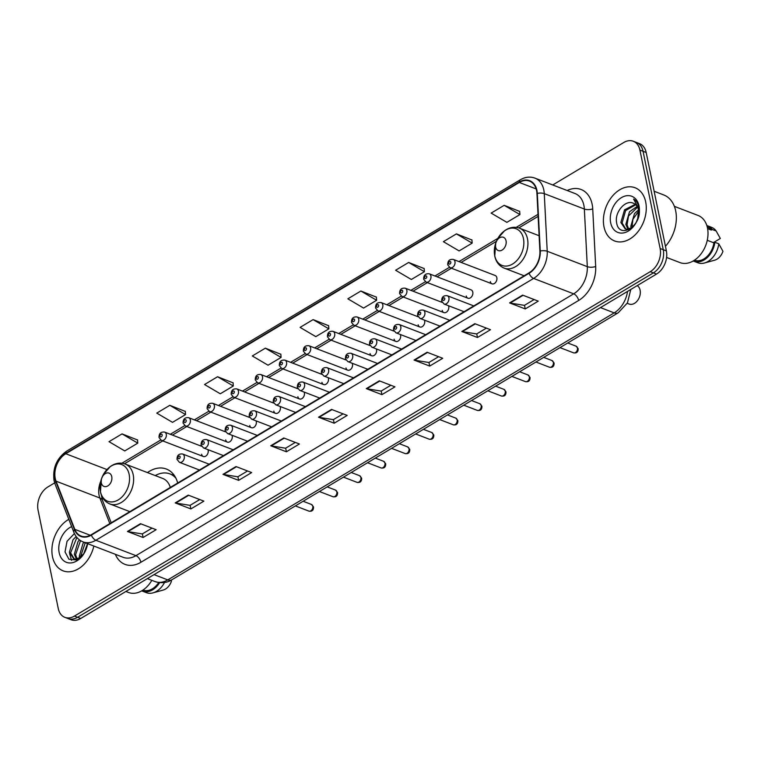 <?xml version="1.0" encoding="UTF-8"?>
<svg xmlns="http://www.w3.org/2000/svg" width="761" height="761" viewBox="0 0 761 761"><rect width="100%" height="100%" fill="white"/><g stroke="black" fill="none" stroke-linecap="round" stroke-linejoin="round"><path stroke-width="1.14" d="M273.808 411.111A4.452 3.158 -69 0 0 275.472 413.318A4.452 3.158 -69 0 0 279.116 411.882A4.452 3.158 -69 0 0 280.324 407.211A4.452 3.158 -69 0 0 280.096 406.46M297.865 396.719A4.452 3.158 -69 0 0 299.53 398.935A4.452 3.158 -69 0 0 303.173 397.499A4.452 3.158 -69 0 0 304.381 392.828A4.452 3.158 -69 0 0 304.153 392.077M321.932 382.336A4.452 3.158 -69 0 0 323.587 384.543A4.452 3.158 -69 0 0 327.23 383.106A4.452 3.158 -69 0 0 328.438 378.436A4.452 3.158 -69 0 0 328.21 377.684M345.989 367.944A4.452 3.158 -69 0 0 347.644 370.15A4.452 3.158 -69 0 0 351.287 368.714A4.452 3.158 -69 0 0 352.495 364.043A4.452 3.158 -69 0 0 352.267 363.292M249.751 425.504A4.452 3.158 -69 0 0 251.415 427.711A4.452 3.158 -69 0 0 255.059 426.274A4.452 3.158 -69 0 0 256.267 421.604A4.452 3.158 -69 0 0 256.038 420.852M201.636 454.279A4.452 3.158 -69 0 0 203.301 456.495A4.452 3.158 -69 0 0 206.935 455.059A4.452 3.158 -69 0 0 208.153 450.388A4.452 3.158 -69 0 0 207.924 449.637M225.694 439.887A4.452 3.158 -69 0 0 227.358 442.103A4.452 3.158 -69 0 0 230.992 440.667A4.452 3.158 -69 0 0 232.21 435.996A4.452 3.158 -69 0 0 231.981 435.244M370.046 353.551A4.452 3.158 -69 0 0 371.701 355.758A4.452 3.158 -69 0 0 375.344 354.331A4.452 3.158 -69 0 0 376.552 349.66A4.452 3.158 -69 0 0 376.324 348.909M394.103 339.159A4.452 3.158 -69 0 0 395.758 341.375A4.452 3.158 -69 0 0 399.401 339.939A4.452 3.158 -69 0 0 400.609 335.268A4.452 3.158 -69 0 0 400.381 334.517M418.16 324.776A4.452 3.158 -69 0 0 419.815 326.983A4.452 3.158 -69 0 0 423.458 325.546A4.452 3.158 -69 0 0 424.667 320.876A4.452 3.158 -69 0 0 424.438 320.124M442.217 310.383A4.452 3.158 -69 0 0 443.872 312.59A4.452 3.158 -69 0 0 447.516 311.154A4.452 3.158 -69 0 0 448.733 306.483A4.452 3.158 -69 0 0 448.495 305.732M466.274 295.991A4.452 3.158 -69 0 0 467.929 298.207A4.452 3.158 -69 0 0 471.573 296.771A4.452 3.158 -69 0 0 472.79 292.1A4.452 3.158 -69 0 0 471.126 289.884L429.252 273.798A4.452 3.158 111 0 1 430.907 276.005A4.452 3.158 111 0 1 429.699 280.676A4.452 3.158 111 0 1 426.055 282.112L423.658 279.201C423.582 275.197 425.447 273.399 429.252 273.798M490.331 281.608A4.452 3.158 -69 0 0 491.987 283.815A4.452 3.158 -69 0 0 495.63 282.379A4.452 3.158 -69 0 0 496.847 277.708A4.452 3.158 -69 0 0 495.183 275.501L453.309 259.406A4.452 3.158 111 0 1 454.964 261.613A4.452 3.158 111 0 1 453.756 266.283A4.452 3.158 111 0 1 450.112 267.72L447.715 264.809C447.639 260.814 449.504 259.006 453.309 259.406M177.694 483.016A31.477 22.297 -69 0 0 166.364 469.033A31.477 22.297 -69 0 0 147.463 472.591M54.659 482.893L47.924 486.926A17.817 12.623 -69 0 0 38.05 510.089L58.255 608.505A17.817 12.623 -69 0 0 64.885 617.352L71.153 619.758A17.817 12.623 -69 0 0 80.695 618.493L656.515 274.074A17.817 12.623 -69 0 0 666.389 250.911L646.184 152.495A17.817 12.623 -69 0 0 639.554 143.648L636.424 142.45A17.817 12.623 -69 0 1 643.055 151.287A17.817 12.623 -69 0 0 636.424 142.45L633.285 141.242A17.817 12.623 -69 0 0 623.744 142.507L552.752 184.961M68.014 618.55A17.817 12.623 -69 0 0 77.565 617.295L653.385 272.876A17.817 12.623 -69 0 0 663.259 249.703L643.055 151.287L663.259 249.703A17.817 12.623 -69 0 1 653.385 272.876L77.565 617.295A17.817 12.623 -69 0 1 68.014 618.55M52.49 556.7A28.509 20.195 -69 0 0 63.106 570.845A28.509 20.195 -69 0 0 93.841 546.046A28.509 20.195 -69 0 1 63.106 570.845A28.509 20.195 -69 0 1 52.49 556.7A28.509 20.195 -69 0 1 68.813 519.325A28.509 20.195 -69 0 0 52.49 556.7M603.996 226.826A28.509 20.195 -69 0 0 614.612 240.971A28.509 20.195 -69 0 0 637.918 231.782A28.509 20.195 -69 0 0 645.68 201.893A28.509 20.195 -69 0 0 635.064 187.748A28.509 20.195 -69 0 0 611.758 196.937A28.509 20.195 -69 0 0 603.996 226.826A28.509 20.195 -69 0 0 614.612 240.971A28.509 20.195 -69 0 0 637.918 231.782A28.509 20.195 -69 0 0 645.68 201.893A28.509 20.195 -69 0 0 635.064 187.748A28.509 20.195 -69 0 0 611.758 196.937A28.509 20.195 -69 0 0 603.996 226.826M55.249 478.45A19.006 13.46 111 0 1 65.779 453.737L519.306 182.459A19.006 13.46 111 0 1 529.494 181.118A19.006 13.46 111 0 1 536.943 193.522L539.901 251.149A19.006 13.46 111 0 1 529 272.885L91.272 534.707A19.006 13.46 111 0 1 81.085 536.048A19.006 13.46 111 0 1 74.806 529.342L56.048 481.171A19.006 13.46 111 0 1 55.249 478.45M54.897 478.659A19.482 13.803 -69 0 0 55.715 481.447L74.473 529.618A19.482 13.803 -69 0 0 91.358 535.126L529.085 273.294A19.482 13.803 -69 0 0 540.262 251.016L537.304 193.389A19.482 13.803 -69 0 0 519.23 182.05L65.693 453.328A19.482 13.803 -69 0 0 54.897 478.659M519.687 211.415L504.182 205.318L491.149 213.109L506.893 222.355L519.925 214.564L519.677 211.273M471.925 239.991L456.41 233.884L443.387 241.675L459.13 250.921L472.153 243.13L471.915 239.839M424.153 268.557L408.647 262.459L395.615 270.25L411.359 279.496L424.391 271.706L424.143 268.414M376.391 297.132L360.876 291.025L347.853 298.816L363.596 308.072L376.619 300.272L376.372 296.98M137.551 439.991L122.036 433.884L109.013 441.675L124.756 450.931L137.779 443.13L137.532 439.839M185.313 411.416L169.808 405.318L156.776 413.109L172.519 422.355L185.551 414.564L185.304 411.273M233.085 382.85L217.57 376.743L204.547 384.533L220.29 393.779L233.313 385.989L233.075 382.697M280.847 354.274L265.342 348.177L252.31 355.967L268.053 365.213L281.085 357.423L280.838 354.131M328.619 325.698L313.104 319.601L300.081 327.392L315.825 336.638L328.857 328.847L328.609 325.556M64.885 617.352A17.817 12.623 -69 0 0 74.435 616.087L650.255 271.667A17.817 12.623 -69 0 0 660.129 248.505L639.925 150.088A17.817 12.623 -69 0 0 633.285 141.242M427.083 352.257L442.731 358.279L429.708 366.07L414.051 360.048L427.083 352.257M474.845 323.691L490.503 329.703L477.47 337.494L461.822 331.482L474.845 323.691M522.617 295.116L538.265 301.137L525.242 308.928L509.585 302.907L522.617 295.116M283.777 437.975L299.434 443.996L286.402 451.787L270.745 445.765L283.777 437.975M236.005 466.55L251.663 472.562L238.631 480.353L222.983 474.341L236.005 466.55M188.243 495.116L203.891 501.138L190.868 508.928L175.211 502.907L188.243 495.116M140.471 523.692L156.129 529.704L143.097 537.494L127.448 531.482L140.471 523.692M379.311 380.833L394.969 386.845L381.936 394.636L366.279 388.624L379.311 380.833M331.539 409.408L347.197 415.42L334.174 423.211L318.517 417.199L331.539 409.408M334.174 423.211L333.432 419.606M343.078 413.841L333.366 419.644L319.049 417.342A4.756 2.492 -120.9 0 1 318.517 417.199M381.936 394.636L381.194 391.04M390.85 385.266L381.137 391.078L366.812 388.766A4.756 2.492 -120.9 0 1 366.279 388.624M143.097 537.494L142.355 533.899M152.01 528.124L142.297 533.937L127.972 531.625A4.756 2.492 -120.9 0 1 127.448 531.482M190.868 508.928L190.126 505.323M199.772 499.549L190.06 505.361L175.743 503.059A4.756 2.492 -120.9 0 1 175.211 502.907M238.631 480.353L237.898 476.747M247.544 470.983L237.832 476.795L223.506 474.484A4.756 2.492 -120.9 0 1 222.983 474.341M286.402 451.787L285.66 448.181M295.316 442.407L285.594 448.219L271.277 445.917A4.756 2.492 -120.9 0 1 270.745 445.765M525.242 308.928L524.5 305.323M534.146 299.549L524.434 305.361L510.117 303.059A4.756 2.492 -120.9 0 1 509.585 302.907M477.47 337.494L476.738 333.898M486.384 328.124L476.671 333.936L462.346 331.625A4.756 2.492 -120.9 0 1 461.822 331.482M429.708 366.07L428.966 362.464M438.612 356.69L428.9 362.502L414.583 360.2A4.756 2.492 -120.9 0 1 414.051 360.048M313.104 319.601L328.857 328.847M265.342 348.177L281.085 357.423M217.57 376.743L233.313 385.989M169.808 405.318L185.551 414.564M122.036 433.884L137.779 443.13M360.876 291.025L376.619 300.272M408.647 262.459L424.391 271.706M456.41 233.884L472.153 243.13M504.182 205.318L519.925 214.564M79.715 557.975L79.306 556.167L82.978 543.516L84.024 542.27M76.423 559.107L74.331 554.255L78.012 541.604L79.486 539.901M77.184 558.993L75.577 554.74L80.523 540.614M86.174 549.081L87.334 543.544M80.609 557.375L75.501 559.135L73.693 558.755L69.365 552.353L73.037 539.701L76.186 536.543M77.242 559.611L73.693 558.755M74.34 558.964L70.602 552.828L76.909 537.456M84.633 552.343L86.754 547.207M80.542 556.643L85.261 542.745M71.648 526.612A19.367 13.717 -69 0 0 59.177 552.705A19.367 13.717 -69 0 0 73.608 562.389A19.367 13.717 -69 0 0 87.62 543.649M74.407 533.556L67.044 541.299L65.027 551.925L68.937 559.268L76.395 559.963L83.691 553.846L87.534 543.62M142.954 590.079A17.817 12.623 -69 0 0 158.697 582.555M141.727 590.84A19.006 13.46 -69 0 0 142.45 591.154L146.359 592.657A19.006 13.46 -69 0 0 152.961 592.876L163.215 590.051A11.881 8.419 -69 0 0 171.453 581.176L171.025 580.263M152.961 592.876A19.006 13.46 -69 0 0 164.49 582.526M142.45 591.154A19.006 13.46 -69 0 0 159.639 582.669M125.888 591.468L128.466 592.467A25.246 17.884 -69 0 0 151.82 580.339M71.572 560.4L69.603 553.551M111.753 476.652A7.125 5.051 -69 0 0 105.275 473.627A7.125 5.051 -69 0 0 101.327 482.893A7.125 5.051 -69 0 0 107.796 485.927A7.125 5.051 -69 0 0 111.753 476.652M170.293 487.44A21.384 15.144 -69 0 0 162.74 478.46L125.223 464.048C120.219 462.279 115.263 463.097 110.364 466.503L103.563 474.217L101.451 478.907L100.442 491.958C101.765 497.884 104.913 501.889 109.879 503.963A21.384 15.144 -69 0 0 127.363 497.076A21.384 15.144 -69 0 0 133.185 474.655A21.384 15.144 -69 0 0 125.223 464.048M175.934 478.25A28.214 19.986 -69 0 0 169.884 473.894A28.214 19.986 -69 0 0 155.263 475.587M174.925 476.424A28.214 19.986 -69 0 0 171.453 474.493L169.884 473.894M238.421 539.968A10.102 7.153 -69 0 0 241.922 537.875M627.216 303.306L629.109 304.039A10.102 7.153 -69 0 0 637.366 300.785A10.102 7.153 -69 0 0 640.115 290.198A10.102 7.153 -69 0 0 637.223 285.622M506.046 240.809A7.125 5.051 -69 0 0 499.577 237.774A7.125 5.051 -69 0 0 495.63 247.049A7.125 5.051 -69 0 0 502.098 250.074A7.125 5.051 -69 0 0 506.046 240.809M665.437 246.279A32.076 22.716 -69 0 0 675.682 210.864A32.076 22.716 -69 0 0 663.744 194.949L654.146 191.258M666.598 257.456L679.973 262.593A25.246 17.884 -69 0 0 700.605 254.45A25.246 17.884 -69 0 0 707.483 227.986A25.246 17.884 -69 0 0 698.075 215.458L674.37 206.355M631.211 228.1L630.802 226.293L634.484 213.641L638.536 209.855M627.92 229.232L625.837 224.39L629.509 211.739L637.176 206.402M628.681 229.118L627.074 224.866L628.491 216.048L637.585 207.125M637.842 218.664L638.565 209.988C637.794 206.526 636.063 204.29 633.39 203.263C625.418 199.268 614.707 212.195 616.524 222.05C618.541 240.39 642.703 225.969 639.021 208.057L638.86 207.173C638.051 203.396 636.291 200.695 633.599 199.087L638.717 208.609L637.67 219.206M632.106 227.51L627.007 229.261L625.19 228.88L620.862 222.478L624.543 209.827L635.264 204.281M628.748 229.746L625.19 228.88M625.837 229.09L622.098 222.954L625.618 210.55L635.787 204.719M636.129 222.469L638.26 217.332M632.049 226.778L632.886 219.339L638.745 211.063M610.683 222.83A19.367 13.717 -69 0 0 628.272 231.078A19.367 13.717 -69 0 0 639.002 205.889A19.367 13.717 -69 0 0 621.404 197.651A19.367 13.717 -69 0 0 610.683 222.83M694.46 260.205A17.817 12.623 -69 0 0 713.923 242.864L707.254 240.295M693.223 260.966A19.006 13.46 -69 0 0 693.946 261.28L697.866 262.783A19.006 13.46 -69 0 0 704.458 263.002L714.712 260.176A11.881 8.419 -69 0 0 722.95 251.301L718.784 243.796L714.874 242.293L713.923 242.864M704.458 263.002A19.006 13.46 -69 0 0 718.784 243.796M693.946 261.28A19.006 13.46 -69 0 0 714.874 242.293M707.606 228.633L711.297 230.05A17.817 12.623 -69 0 0 707.235 226.94M713.371 242.645L720.315 238.488L716.158 230.983A19.006 13.46 -69 0 0 711.497 227.301L707.587 225.798A19.006 13.46 -69 0 0 706.836 225.541M711.297 230.05L712.239 229.48A19.006 13.46 -69 0 0 707.587 225.798M712.239 229.48L716.158 230.983M80.695 618.493L74.435 616.087M646.184 152.495L639.925 150.088M666.389 250.911L660.129 248.505M656.515 274.074L650.255 271.667M630.802 289.465L627.454 302.868L618.189 312.819L171.758 579.844C170.531 580.653 164.585 584.496 155.035 581.575A23.762 16.828 -69 0 0 167.762 579.901L154.045 574.631M171.758 579.844A11.881 6.221 -120.9 0 1 167.762 579.901L614.194 312.876L600.477 307.596M618.189 312.819A11.881 6.221 -120.9 0 1 614.194 312.876A23.762 16.828 -69 0 0 627.54 291.415M65.779 453.737L106.94 469.556M100.737 481.342A19.006 13.46 -69 0 0 99.082 495.297A19.006 13.46 -69 0 0 99.881 498.017L109.841 523.606M567.164 190.507A29.698 21.042 111 0 1 592.134 204.224A29.698 21.042 111 0 1 592.724 208.875L595.682 266.493A29.698 21.042 111 0 1 578.645 300.462L140.909 562.284A29.698 21.042 111 0 1 115.349 554.303M537.304 193.389A5.936 2.226 -2.9 0 1 544.267 193.636L584.353 209.037A23.762 16.828 -69 0 0 583.877 205.318A23.762 16.828 -69 0 0 575.031 193.532L534.954 178.131A23.762 16.828 111 0 1 544.267 193.636L547.226 251.263A23.762 16.828 111 0 1 533.604 278.431L95.867 540.253A5.936 3.111 -120.9 0 1 91.358 535.126M519.23 182.05A5.936 3.111 -120.9 0 1 520.229 179.834L66.692 451.102C56.704 458.274 52.49 468.091 54.06 480.572L55.087 484.082A5.936 3.31 -21.3 0 1 55.715 481.447M529.085 273.294A5.936 3.111 59.1 0 0 533.604 278.431L573.68 293.832A23.762 16.828 -69 0 0 587.302 266.664L584.353 209.037A5.936 2.226 177.1 0 0 592.724 208.875M540.262 251.016A5.936 2.226 -2.9 0 1 547.226 251.263L587.302 266.664A5.936 2.226 177.1 0 0 595.682 266.493M55.087 484.082L73.846 532.253A5.936 3.31 -21.3 0 1 74.473 529.618M140.909 562.284A5.936 3.111 -120.9 0 0 135.943 555.654L95.867 540.253A23.762 16.828 111 0 1 83.139 541.927L123.215 557.328A23.762 16.828 -69 0 0 135.943 555.654L573.68 293.832A5.936 3.111 -120.9 0 1 578.645 300.462M66.692 451.102A5.936 3.111 59.1 0 0 65.693 453.328M519.306 182.459L536.163 188.937M538.017 214.336L516.205 227.377M497.884 238.345L459.007 261.594M449.39 267.349L434.95 275.986M425.332 281.741L410.892 290.369M401.275 296.124L386.835 304.761M377.218 310.517L362.778 319.154M353.152 324.909L338.721 333.546M329.094 339.292L314.654 347.929M305.037 353.684L290.597 362.322M280.98 368.077L266.54 376.714M256.923 382.469L242.483 391.097M232.866 396.852L218.426 405.489M208.809 411.244L194.369 419.882M184.752 425.637L170.312 434.274M160.695 440.02L121.903 463.23M56.048 481.171L99.881 498.017A10.692 5.955 158.7 0 1 102.469 500.338L111.211 522.788M74.806 529.342L90.245 535.278M332.015 409.589L319.049 417.342M284.243 438.155L271.277 445.917M236.481 466.731L223.506 474.484M188.709 495.297L175.743 503.059M140.947 523.872L127.972 531.625M379.787 381.014L366.812 388.766M427.549 352.438L414.583 360.2M475.321 323.872L462.346 331.625M523.083 295.297L510.117 303.059M129.142 474.35A19.643 13.917 -69 0 0 111.306 465.989A19.643 13.917 -69 0 0 100.423 491.53A19.643 13.917 -69 0 0 118.259 499.891A19.643 13.917 -69 0 0 129.142 474.35M174.155 475.245A28.48 20.176 -69 0 0 171.672 474.579L173.936 474.95M523.444 238.507A19.643 13.917 -69 0 0 505.608 230.145A19.643 13.917 -69 0 0 494.726 255.686A19.643 13.917 -69 0 0 512.562 264.048A19.643 13.917 -69 0 0 523.444 238.507M527.487 238.811A21.384 15.144 -69 0 0 519.525 228.195C514.522 226.436 509.566 227.254 504.667 230.659L497.865 238.364L495.744 243.063L494.745 256.105C496.067 262.041 499.216 266.046 504.182 268.119A21.384 15.144 -69 0 0 521.665 261.232A21.384 15.144 -69 0 0 527.487 238.811M166.279 434.293A4.452 3.158 111 0 1 165.061 438.964A4.452 3.158 111 0 1 161.418 440.4L159.02 437.489C158.944 433.485 160.809 431.687 164.614 432.086A4.452 3.158 111 0 1 166.279 434.293M159.972 436.139A1.484 1.056 -69 0 0 162.15 434.835A1.484 1.056 -69 0 0 159.972 436.139M190.336 419.901A4.452 3.158 111 0 1 189.118 424.571A4.452 3.158 111 0 1 185.475 426.008L183.078 423.097C183.001 419.102 184.866 417.294 188.671 417.694A4.452 3.158 111 0 1 190.336 419.901M184.029 421.746A1.484 1.056 -69 0 0 186.207 420.453A1.484 1.056 -69 0 0 184.029 421.746M214.393 405.508A4.452 3.158 111 0 1 213.175 410.179A4.452 3.158 111 0 1 209.532 411.615L207.135 408.705C207.059 404.709 208.923 402.902 212.728 403.301A4.452 3.158 111 0 1 214.393 405.508M208.095 407.354A1.484 1.056 -69 0 0 210.264 406.06A1.484 1.056 -69 0 0 208.095 407.354M238.45 391.125A4.452 3.158 111 0 1 237.232 395.796A4.452 3.158 111 0 1 233.589 397.232L231.192 394.322C231.116 390.317 232.98 388.519 236.785 388.909A4.452 3.158 111 0 1 238.45 391.125M232.153 392.971A1.484 1.056 -69 0 0 234.321 391.668A1.484 1.056 -69 0 0 232.153 392.971M262.507 376.733A4.452 3.158 111 0 1 261.289 381.404A4.452 3.158 111 0 1 257.646 382.84L255.258 379.929C255.173 375.924 257.037 374.127 260.842 374.526A4.452 3.158 111 0 1 262.507 376.733M256.21 378.578A1.484 1.056 -69 0 0 258.379 377.275A1.484 1.056 -69 0 0 256.21 378.578M286.564 362.341A4.452 3.158 111 0 1 285.346 367.011A4.452 3.158 111 0 1 281.713 368.448L279.316 365.537C279.23 361.542 281.094 359.734 284.909 360.134A4.452 3.158 111 0 1 286.564 362.341M280.267 364.186A1.484 1.056 -69 0 0 282.436 362.892A1.484 1.056 -69 0 0 280.267 364.186M310.621 347.958A4.452 3.158 111 0 1 309.404 352.628A4.452 3.158 111 0 1 305.77 354.055L303.373 351.144C303.287 347.149 305.151 345.351 308.966 345.741A4.452 3.158 111 0 1 310.621 347.958M304.324 349.803A1.484 1.056 -69 0 0 306.493 348.5A1.484 1.056 -69 0 0 304.324 349.803M334.678 333.565A4.452 3.158 111 0 1 333.461 338.236A4.452 3.158 111 0 1 329.827 339.672L327.43 336.762C327.344 332.757 329.209 330.959 333.023 331.349A4.452 3.158 111 0 1 334.678 333.565M328.381 335.411A1.484 1.056 -69 0 0 330.55 334.108A1.484 1.056 -69 0 0 328.381 335.411M358.735 319.173A4.452 3.158 111 0 1 357.518 323.844A4.452 3.158 111 0 1 353.884 325.28L351.487 322.369C351.401 318.364 353.266 316.566 357.08 316.966A4.452 3.158 111 0 1 358.735 319.173M352.438 321.018A1.484 1.056 -69 0 0 354.607 319.725A1.484 1.056 -69 0 0 352.438 321.018M382.793 304.781A4.452 3.158 111 0 1 381.584 309.451A4.452 3.158 111 0 1 377.941 310.888L375.544 307.977C375.468 303.981 377.332 302.174 381.137 302.574A4.452 3.158 111 0 1 382.793 304.781M376.495 306.626A1.484 1.056 -69 0 0 378.664 305.332A1.484 1.056 -69 0 0 376.495 306.626M406.85 290.398A4.452 3.158 111 0 1 405.642 295.068A4.452 3.158 111 0 1 401.998 296.505L399.601 293.594C399.525 289.589 401.389 287.791 405.194 288.181A4.452 3.158 111 0 1 406.85 290.398M400.552 292.243A1.484 1.056 -69 0 0 402.721 290.94A1.484 1.056 -69 0 0 400.552 292.243M424.609 277.851A1.484 1.056 -69 0 0 426.778 276.547A1.484 1.056 -69 0 0 424.609 277.851M448.667 263.458A1.484 1.056 -69 0 0 450.835 262.165A1.484 1.056 -69 0 0 448.667 263.458M312.781 506.236A3.567 2.521 -69 0 0 311.458 504.467L313.522 506.931C313.608 510.27 312.067 511.668 308.899 511.116A3.567 2.521 -69 0 0 311.81 509.965A3.567 2.521 -69 0 0 312.781 506.236M209.161 464.2L182.621 454.003A4.452 3.158 111 0 1 184.276 456.21A4.452 3.158 111 0 1 183.068 460.881A4.452 3.158 111 0 1 179.425 462.317L199.439 470.013M180.148 456.762A1.484 1.056 -69 0 0 177.979 458.055A1.484 1.056 -69 0 0 180.148 456.762M336.838 491.844A3.567 2.521 -69 0 0 335.515 490.074L337.58 492.548C337.665 495.887 336.124 497.275 332.957 496.724A3.567 2.521 -69 0 0 335.867 495.582A3.567 2.521 -69 0 0 336.838 491.844M233.218 449.808L206.678 439.611A4.452 3.158 111 0 1 208.343 441.818A4.452 3.158 111 0 1 207.125 446.488A4.452 3.158 111 0 1 203.482 447.925L223.496 455.62M204.214 442.369A1.484 1.056 -69 0 0 202.036 443.663A1.484 1.056 -69 0 0 204.214 442.369M360.895 477.451A3.567 2.521 -69 0 0 359.572 475.682L361.637 478.155C361.722 481.494 360.181 482.893 357.014 482.341A3.567 2.521 -69 0 0 359.924 481.19A3.567 2.521 -69 0 0 360.895 477.451M257.275 435.416L230.735 425.218A4.452 3.158 111 0 1 232.4 427.435A4.452 3.158 111 0 1 231.182 432.105A4.452 3.158 111 0 1 227.539 433.542L247.553 441.228M228.271 427.977A1.484 1.056 -69 0 0 226.093 429.28A1.484 1.056 -69 0 0 228.271 427.977M384.952 463.059A3.567 2.521 -69 0 0 383.63 461.299L385.694 463.763C385.779 467.102 384.238 468.5 381.071 467.948A3.567 2.521 -69 0 0 383.982 466.797A3.567 2.521 -69 0 0 384.952 463.059M281.332 421.033L254.792 410.835A4.452 3.158 111 0 1 256.457 413.042A4.452 3.158 111 0 1 255.239 417.713A4.452 3.158 111 0 1 251.596 419.149L271.61 426.845M252.329 413.584A1.484 1.056 -69 0 0 250.15 414.888A1.484 1.056 -69 0 0 252.329 413.584M409.018 448.676A3.567 2.521 -69 0 0 407.687 446.907L409.751 449.37C409.837 452.719 408.296 454.108 405.128 453.556A3.567 2.521 -69 0 0 408.039 452.405A3.567 2.521 -69 0 0 409.018 448.676M305.389 406.64L278.849 396.443A4.452 3.158 111 0 1 280.514 398.65A4.452 3.158 111 0 1 279.297 403.32A4.452 3.158 111 0 1 275.653 404.757L295.677 412.452M276.386 399.202A1.484 1.056 -69 0 0 274.207 400.495A1.484 1.056 -69 0 0 276.386 399.202M433.076 434.284A3.567 2.521 -69 0 0 431.744 432.514L433.808 434.988C433.894 438.326 432.362 439.715 429.185 439.173A3.567 2.521 -69 0 0 432.096 438.022A3.567 2.521 -69 0 0 433.076 434.284M329.446 392.248L302.907 382.051A4.452 3.158 111 0 1 304.571 384.267A4.452 3.158 111 0 1 303.354 388.938A4.452 3.158 111 0 1 299.71 390.374L319.734 398.06M300.443 384.809A1.484 1.056 -69 0 0 298.264 386.112A1.484 1.056 -69 0 0 300.443 384.809M457.133 419.891A3.567 2.521 -69 0 0 455.801 418.122L457.865 420.595C457.96 423.934 456.419 425.332 453.242 424.781A3.567 2.521 -69 0 0 456.162 423.63A3.567 2.521 -69 0 0 457.133 419.891M353.504 377.856L326.964 367.658A4.452 3.158 111 0 1 328.628 369.875A4.452 3.158 111 0 1 327.411 374.545A4.452 3.158 111 0 1 323.767 375.982L343.791 383.668M324.5 370.417A1.484 1.056 -69 0 0 322.331 371.72A1.484 1.056 -69 0 0 324.5 370.417M481.19 405.508A3.567 2.521 -69 0 0 479.858 403.739L481.922 406.203C482.017 409.542 480.476 410.94 477.299 410.388A3.567 2.521 -69 0 0 480.22 409.237A3.567 2.521 -69 0 0 481.19 405.508M377.561 363.473L351.021 353.275A4.452 3.158 111 0 1 352.685 355.482A4.452 3.158 111 0 1 351.468 360.153A4.452 3.158 111 0 1 347.825 361.589L367.848 369.285M348.557 356.034A1.484 1.056 -69 0 0 346.388 357.328A1.484 1.056 -69 0 0 348.557 356.034M505.247 391.116A3.567 2.521 -69 0 0 503.915 389.347L505.979 391.82C506.075 395.159 504.533 396.548 501.356 395.996A3.567 2.521 -69 0 0 504.277 394.854A3.567 2.521 -69 0 0 505.247 391.116M401.618 349.08L375.078 338.883A4.452 3.158 111 0 1 376.743 341.09A4.452 3.158 111 0 1 375.525 345.76A4.452 3.158 111 0 1 371.882 347.197L391.905 354.892M372.614 341.641A1.484 1.056 -69 0 0 370.445 342.935A1.484 1.056 -69 0 0 372.614 341.641M529.304 376.724A3.567 2.521 -69 0 0 527.972 374.954L530.037 377.427C530.132 380.766 528.591 382.165 525.413 381.613A3.567 2.521 -69 0 0 528.334 380.462A3.567 2.521 -69 0 0 529.304 376.724M425.675 334.688L399.145 324.49A4.452 3.158 111 0 1 400.8 326.707A4.452 3.158 111 0 1 399.582 331.377A4.452 3.158 111 0 1 395.948 332.814L415.963 340.5M396.671 327.249A1.484 1.056 -69 0 0 394.502 328.552A1.484 1.056 -69 0 0 396.671 327.249M553.361 362.331A3.567 2.521 -69 0 0 552.029 360.562L554.094 363.035C554.189 366.374 552.648 367.772 549.48 367.221A3.567 2.521 -69 0 0 552.391 366.07A3.567 2.521 -69 0 0 553.361 362.331M449.732 320.305L423.202 310.108A4.452 3.158 111 0 1 424.857 312.314A4.452 3.158 111 0 1 423.639 316.985A4.452 3.158 111 0 1 420.005 318.421L440.02 326.117M420.728 312.857A1.484 1.056 -69 0 0 418.56 314.16A1.484 1.056 -69 0 0 420.728 312.857M577.418 347.948A3.567 2.521 -69 0 0 576.087 346.179L578.151 348.643C578.246 351.991 576.705 353.38 573.537 352.828A3.567 2.521 -69 0 0 576.448 351.677A3.567 2.521 -69 0 0 577.418 347.948M473.789 305.912L447.259 295.715A4.452 3.158 111 0 1 448.914 297.922A4.452 3.158 111 0 1 447.696 302.593A4.452 3.158 111 0 1 444.063 304.029L464.077 311.725M444.785 298.474A1.484 1.056 -69 0 0 442.617 299.767A1.484 1.056 -69 0 0 444.785 298.474M155.035 581.575L147.358 578.626M73.846 532.253C75.739 536.971 78.83 540.196 83.139 541.927M534.954 178.131C530.103 176.381 525.185 176.942 520.229 179.834M102.469 500.338L101.384 495.154M538.122 216.371L518.783 227.939M496.41 241.313L461.137 262.412M451.425 268.224L437.08 276.804M427.368 282.616L413.023 291.197M403.311 297.009L388.966 305.58M379.254 311.392L364.909 319.972M355.197 325.784L340.852 334.364M331.14 340.177L316.795 348.757M307.083 354.569L292.738 363.14M283.025 368.952L268.681 377.532M258.968 383.344L244.623 391.925M234.911 397.737L220.566 406.317M210.854 412.12L196.509 420.7M186.787 426.512L172.452 435.092M162.73 440.904L124.481 463.782M129.846 511.639L109.879 503.963M539.111 235.729L519.525 228.195M524.148 275.796L504.182 268.119M203.301 456.495L161.418 440.4M201.56 446.279L164.614 432.086M227.358 442.103L185.475 426.008M225.617 431.887L188.671 417.694M251.415 427.711L209.532 411.615M249.684 417.504L212.728 403.301M275.472 413.318L233.589 397.232M273.741 403.111L236.785 388.909M299.53 398.935L257.646 382.84M297.798 388.719L260.842 374.526M323.587 384.543L281.713 368.448M321.855 374.336L284.909 360.134M347.644 370.15L305.77 354.055M345.913 359.943L308.966 345.741M371.701 355.758L329.827 339.672M369.97 345.551L333.023 331.349M395.758 341.375L353.884 325.28M394.027 331.159L357.08 316.966M419.815 326.983L377.941 310.888M418.084 316.776L381.137 302.574M443.872 312.59L401.998 296.505M442.141 302.383L405.194 288.181M467.929 298.207L426.055 282.112M491.987 283.815L450.112 267.72M311.458 504.467L303.125 501.261M182.621 454.003C178.816 453.604 176.952 455.411 177.028 459.406L179.425 462.317M308.899 511.116L295.354 505.913M335.515 490.074L327.192 486.878M206.678 439.611C202.873 439.211 201.009 441.019 201.085 445.014L203.482 447.925M332.957 496.724L319.411 491.52M359.572 475.682L351.249 472.486M230.735 425.218C226.93 424.828 225.066 426.626 225.142 430.631L227.539 433.542M357.014 482.341L343.468 477.137M383.63 461.299L375.306 458.093M254.792 410.835C250.987 410.436 249.123 412.234 249.199 416.238L251.596 419.149M381.071 467.948L367.534 462.745M407.687 446.907L399.363 443.701M278.849 396.443C275.044 396.043 273.18 397.851 273.256 401.846L275.653 404.757M405.128 453.556L391.592 448.353M431.744 432.514L423.42 429.318M302.907 382.051C299.102 381.661 297.237 383.458 297.313 387.454L299.71 390.374M429.185 439.173L415.649 433.96M455.801 418.122L447.478 414.926M326.964 367.658C323.159 367.268 321.294 369.066 321.37 373.071L323.767 375.982M453.242 424.781L439.706 419.577M479.858 403.739L471.535 400.533M351.021 353.275C347.216 352.876 345.351 354.674 345.427 358.678L347.825 361.589M477.299 410.388L463.763 405.185M503.915 389.347L495.592 386.15M375.078 338.883C371.273 338.483 369.408 340.291 369.494 344.286L371.882 347.197M501.356 395.996L487.82 390.793M527.972 374.954L519.649 371.758M399.145 324.49C395.33 324.1 393.466 325.898 393.551 329.903L395.948 332.814M525.413 381.613L511.877 376.41M552.029 360.562L543.706 357.366M423.202 310.108C419.387 309.708 417.523 311.506 417.608 315.511L420.005 318.421M549.48 367.221L535.934 362.017M576.087 346.179L567.763 342.973M447.259 295.715C443.444 295.316 441.58 297.123 441.665 301.118L444.063 304.029M573.537 352.828L559.991 347.625"/></g></svg>
